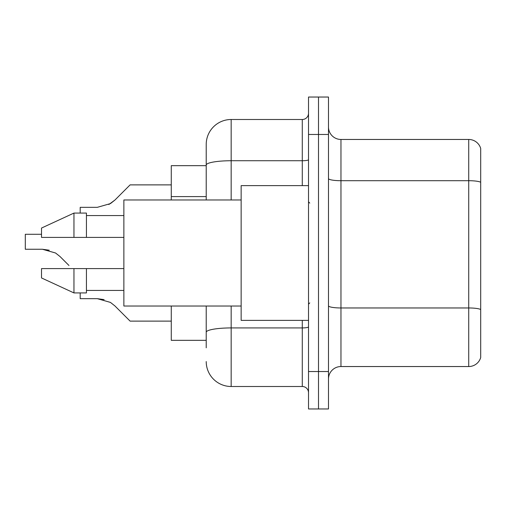 <?xml version="1.0" encoding="UTF-8"?>
<svg xmlns="http://www.w3.org/2000/svg" width="506" height="506" viewBox="0 0 506 506"><rect width="100%" height="100%" fill="white"/><g stroke="black" fill="none" stroke-linecap="round" stroke-linejoin="round"><path stroke-width="0.76" d="M206.214 165.664L171.275 165.664L171.275 199.971M206.214 340.336L171.275 340.336L171.275 306.029M328.483 379.013A12.479 12.479 0 0 1 340.962 366.54L468.72 366.54L468.72 139.46L340.962 139.46A12.479 12.479 0 0 1 328.483 126.987A12.479 12.479 0 0 0 340.962 139.46L340.962 366.54M318.502 371.53L318.502 408.962L328.483 408.962L328.483 371.53L318.502 371.53L318.502 408.962L308.521 408.962L308.521 371.53L318.502 371.53L318.502 134.469L318.502 371.53M308.521 371.53L308.521 97.038L318.502 97.038L318.502 134.469L318.502 97.038L328.483 97.038L328.483 371.53M480.7 148.448A12.479 12.479 0 0 0 468.72 139.46A12.479 12.479 0 0 1 480.7 148.448L480.7 357.552A12.479 12.479 0 0 1 468.72 366.54M206.214 347.824L206.214 306.029M231.166 306.029L231.166 386.502L302.284 386.502L302.284 320.374M206.214 199.971L206.214 144.45A24.952 24.952 0 0 1 231.166 119.498L302.284 119.498A6.236 6.236 0 0 0 308.521 113.262M231.166 119.498L231.166 160.737A24.952 4.333 180 0 0 206.214 165.07L206.214 144.45M308.521 392.738A6.236 6.236 0 0 0 302.284 386.502M231.166 386.502A24.952 24.952 0 0 1 206.214 361.55M114.957 305.972L130.105 321.12L114.957 305.972L130.105 321.12L114.957 305.972L130.105 321.12L114.957 305.972L130.105 321.12L114.957 305.972L130.105 321.12L114.957 305.972L130.105 321.12L114.957 305.972L130.105 321.12L114.957 305.972L130.105 321.12L114.957 305.972L130.105 321.12L114.957 305.972L130.105 321.12L114.957 305.972L130.105 321.12L114.957 305.972L130.105 321.12L114.957 305.972L130.105 321.12L114.957 305.972L130.105 321.12L114.957 305.972L130.105 321.12L114.957 305.972L110.453 302.411L114.957 305.972M80.195 292.923L80.195 298.666L97.31 298.666L104.135 299.615L97.31 298.666L80.195 298.666L97.31 298.666L104.135 299.615L97.31 298.666L80.195 298.666L97.31 298.666L104.135 299.615L97.31 298.666L80.195 298.666L97.31 298.666L104.135 299.615L97.31 298.666L80.195 298.666L97.31 298.666L104.135 299.615L97.31 298.666L80.195 298.666L97.31 298.666L104.135 299.615L97.31 298.666L80.195 298.666L97.31 298.666L104.135 299.615L97.31 298.666L80.195 298.666L97.31 298.666L110.453 302.411M49.24 250.211L42.415 249.256L55.559 253L60.056 256.567L68.968 265.479M55.559 253L60.056 256.567M108.853 204.506L114.957 200.028L130.105 184.88L114.957 200.028L130.105 184.88L114.957 200.028L130.105 184.88L114.957 200.028L130.105 184.88L114.957 200.028L130.105 184.88L114.957 200.028L130.105 184.88L114.957 200.028L130.105 184.88L114.957 200.028L130.105 184.88L114.957 200.028L130.105 184.88L114.957 200.028L130.105 184.88L114.957 200.028L130.105 184.88L114.957 200.028L130.105 184.88L114.957 200.028L130.105 184.88L114.957 200.028L130.105 184.88L114.957 200.028L110.453 203.589L114.957 200.028L110.453 203.589L97.31 207.333L80.195 207.333L80.195 213.077M97.31 207.333L110.453 203.589L97.31 207.333L110.453 203.589L114.957 200.028L110.453 203.589L97.31 207.333L110.453 203.589L114.957 200.028L110.453 203.589L97.31 207.333L110.453 203.589L114.957 200.028L110.453 203.589L97.31 207.333L110.453 203.589L114.957 200.028L110.453 203.589L97.31 207.333L110.453 203.589L114.957 200.028L110.453 203.589L97.31 207.333L110.453 203.589L114.957 200.028M308.521 185.626L241.147 185.626L241.147 320.374L308.521 320.374M241.147 199.971L123.869 199.971L123.869 306.029L241.147 306.029M73.958 237.403L41.517 237.403L41.517 228.048L73.958 213.077L73.958 237.403L123.869 237.403M73.958 213.077L86.437 213.077L86.437 237.403M123.869 268.597L86.437 268.597L86.437 292.923L73.958 292.923L73.958 268.597L41.517 268.597L41.517 277.952L73.958 292.923M41.517 268.597L49.778 268.597M86.437 268.597L73.958 268.597M171.275 321.12L130.105 321.12L123.869 314.884M104.135 299.615L97.31 298.666M42.415 249.256L25.3 249.256L25.3 234.284L41.517 234.284M123.869 191.116L130.105 184.88L171.275 184.88M206.214 196.594L171.275 196.594M480.7 182.261A12.479 2.169 180 0 0 468.72 180.705L340.962 180.705A12.479 2.169 -0 0 1 328.483 178.536M480.7 309.527A12.479 2.169 180 0 0 468.72 307.964L340.962 307.964A12.479 2.169 0 0 1 328.483 305.801M328.483 134.469L308.521 134.469M308.521 326.844A6.236 1.082 0 0 1 302.284 327.926L231.166 327.926A24.952 4.333 180 0 0 206.214 332.259M231.166 199.971L231.166 160.737L302.284 160.737L302.284 119.498M302.284 185.626L302.284 160.737A6.236 1.082 0 0 0 308.521 159.656M309.767 203.096L308.521 201.843M86.437 215.569L123.869 215.569M86.437 290.431L123.869 290.431M309.767 302.904L308.521 304.157"/></g></svg>
